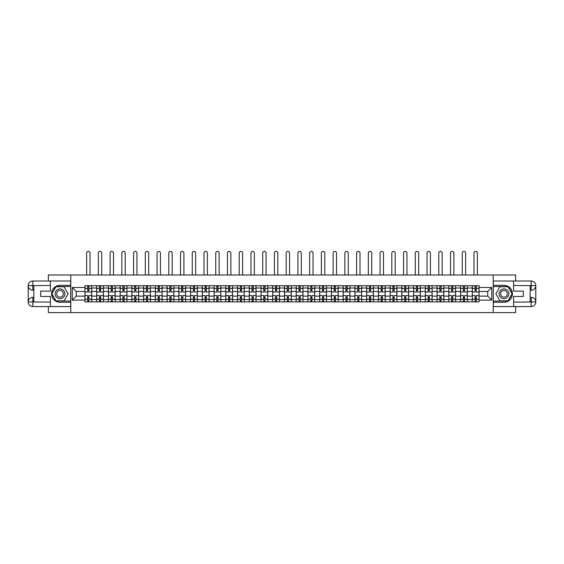 <?xml version="1.0" encoding="UTF-8"?>
<svg xmlns="http://www.w3.org/2000/svg" width="564" height="564" viewBox="0 0 564 564"><rect width="100%" height="100%" fill="white"/><g stroke="black" fill="none" stroke-linecap="round" stroke-linejoin="round"><path stroke-width="0.85" d="M48.363 306.583L48.363 312.604L515.637 312.604L515.637 306.583M515.637 281.006L515.637 274.985L48.363 274.985L48.363 281.006M96.67 301.881L96.67 288L91.706 288L91.706 301.881M91.706 288L91.706 285.708M96.67 288L96.67 285.708M103.445 285.708L103.445 301.881M108.408 301.881L108.408 285.708M115.183 285.708L115.183 301.881M120.146 301.881L120.146 285.708M126.921 285.708L126.921 301.881M131.884 301.881L131.884 285.708M138.659 285.708L138.659 301.881M143.623 301.881L143.623 285.708M150.398 285.708L150.398 301.881M155.361 301.881L155.361 285.708M162.136 285.708L162.136 301.881M167.099 301.881L167.099 285.708M173.874 285.708L173.874 301.881M178.837 301.881L178.837 285.708M185.612 285.708L185.612 301.881M190.576 301.881L190.576 285.708M197.351 285.708L197.351 301.881M202.314 301.881L202.314 285.708M209.089 285.708L209.089 301.881M214.052 301.881L214.052 285.708M220.827 285.708L220.827 301.881M225.79 301.881L225.79 285.708M232.565 285.708L232.565 301.881M237.529 301.881L237.529 285.708M244.304 285.708L244.304 301.881M249.267 301.881L249.267 285.708M256.042 285.708L256.042 301.881M261.005 301.881L261.005 285.708M267.78 285.708L267.78 301.881M272.743 301.881L272.743 285.708M279.518 285.708L279.518 301.881M284.482 301.881L284.482 285.708M291.257 285.708L291.257 301.881M296.22 301.881L296.22 285.708M302.995 285.708L302.995 301.881M307.958 301.881L307.958 285.708M314.733 285.708L314.733 301.881M319.696 301.881L319.696 285.708M326.471 285.708L326.471 301.881M331.435 301.881L331.435 285.708M338.21 285.708L338.21 301.881M343.173 301.881L343.173 285.708M349.948 285.708L349.948 301.881M354.911 301.881L354.911 285.708M361.686 285.708L361.686 301.881M366.649 301.881L366.649 285.708M373.424 285.708L373.424 301.881M378.388 301.881L378.388 285.708M385.163 285.708L385.163 301.881M390.126 301.881L390.126 285.708M396.901 285.708L396.901 301.881M401.864 301.881L401.864 285.708M408.639 285.708L408.639 301.881M413.602 301.881L413.602 285.708M420.377 285.708L420.377 301.881M425.341 301.881L425.341 285.708M432.116 285.708L432.116 301.881M437.079 301.881L437.079 285.708M443.854 285.708L443.854 301.881M448.817 301.881L448.817 285.708M455.592 285.708L455.592 301.881M460.555 301.881L460.555 285.708M467.33 285.708L467.33 301.881M472.294 301.881L472.294 285.708M472.294 296.128L467.33 296.128M460.555 296.128L455.592 296.128M448.817 296.128L443.854 296.128M437.079 296.128L432.116 296.128M425.341 296.128L420.377 296.128M413.602 296.128L408.639 296.128M401.864 296.128L396.901 296.128M390.126 296.128L385.163 296.128M378.388 296.128L373.424 296.128M366.649 296.128L361.686 296.128M354.911 296.128L349.948 296.128M343.173 296.128L338.21 296.128M331.435 296.128L326.471 296.128M319.696 296.128L314.733 296.128M307.958 296.128L302.995 296.128M296.22 296.128L291.257 296.128M284.482 296.128L279.518 296.128M272.743 296.128L267.78 296.128M261.005 296.128L256.042 296.128M249.267 296.128L244.304 296.128M237.529 296.128L232.565 296.128M225.79 296.128L220.827 296.128M214.052 296.128L209.089 296.128M202.314 296.128L197.351 296.128M190.576 296.128L185.612 296.128M178.837 296.128L173.874 296.128M167.099 296.128L162.136 296.128M155.361 296.128L150.398 296.128M143.623 296.128L138.659 296.128M131.884 296.128L126.921 296.128M120.146 296.128L115.183 296.128M108.408 296.128L103.445 296.128M96.67 296.128L91.706 296.128M472.294 291.461L467.33 291.461M460.555 291.461L455.592 291.461M448.817 291.461L443.854 291.461M437.079 291.461L432.116 291.461M425.341 291.461L420.377 291.461M413.602 291.461L408.639 291.461M401.864 291.461L396.901 291.461M390.126 291.461L385.163 291.461M378.388 291.461L373.424 291.461M366.649 291.461L361.686 291.461M354.911 291.461L349.948 291.461M343.173 291.461L338.21 291.461M331.435 291.461L326.471 291.461M319.696 291.461L314.733 291.461M307.958 291.461L302.995 291.461M296.22 291.461L291.257 291.461M284.482 291.461L279.518 291.461M272.743 291.461L267.78 291.461M261.005 291.461L256.042 291.461M249.267 291.461L244.304 291.461M237.529 291.461L232.565 291.461M225.79 291.461L220.827 291.461M214.052 291.461L209.089 291.461M202.314 291.461L197.351 291.461M190.576 291.461L185.612 291.461M178.837 291.461L173.874 291.461M167.099 291.461L162.136 291.461M155.361 291.461L150.398 291.461M143.623 291.461L138.659 291.461M131.884 291.461L126.921 291.461M120.146 291.461L115.183 291.461M108.408 291.461L103.445 291.461M96.67 291.461L91.706 291.461M76.281 296.128L84.931 296.128L84.931 291.461L76.281 291.461L76.281 296.128L72.291 300.118L72.291 287.471L84.931 287.471L84.931 291.461M479.069 291.461L479.069 296.128L487.719 296.128L487.719 291.461L479.069 291.461L479.069 285.708L84.931 285.708L84.931 287.471M479.069 287.471L491.709 287.471L491.709 300.118L479.069 300.118L479.069 296.128M84.931 296.128L84.931 301.881L479.069 301.881L479.069 300.118M84.931 300.118L72.291 300.118M493.211 312.604L493.211 274.985M70.789 312.604L70.789 274.985M88.922 300.753L87.716 300.753M87.716 286.836L88.922 286.836M100.66 300.753L99.454 300.753M99.454 286.836L100.66 286.836M112.398 300.753L111.193 300.753M111.193 286.836L112.398 286.836M124.136 300.753L122.931 300.753M122.931 286.836L124.136 286.836M135.875 300.753L134.669 300.753M134.669 286.836L135.875 286.836M147.613 300.753L146.407 300.753M146.407 286.836L147.613 286.836M159.351 300.753L158.146 300.753M158.146 286.836L159.351 286.836M171.089 300.753L169.884 300.753M169.884 286.836L171.089 286.836M182.828 300.753L181.622 300.753M181.622 286.836L182.828 286.836M194.566 300.753L193.36 300.753M193.36 286.836L194.566 286.836M206.304 300.753L205.099 300.753M205.099 286.836L206.304 286.836M218.042 300.753L216.837 300.753M216.837 286.836L218.042 286.836M229.781 300.753L228.575 300.753M228.575 286.836L229.781 286.836M241.519 300.753L240.313 300.753M240.313 286.836L241.519 286.836M253.257 300.753L252.052 300.753M252.052 286.836L253.257 286.836M264.995 300.753L263.79 300.753M263.79 286.836L264.995 286.836M276.734 300.753L275.528 300.753M275.528 286.836L276.734 286.836M288.472 300.753L287.266 300.753M287.266 286.836L288.472 286.836M300.21 300.753L299.005 300.753M299.005 286.836L300.21 286.836M311.948 300.753L310.743 300.753M310.743 286.836L311.948 286.836M323.687 300.753L322.481 300.753M322.481 286.836L323.687 286.836M335.425 300.753L334.219 300.753M334.219 286.836L335.425 286.836M347.163 300.753L345.958 300.753M345.958 286.836L347.163 286.836M358.901 300.753L357.696 300.753M357.696 286.836L358.901 286.836M370.64 300.753L369.434 300.753M369.434 286.836L370.64 286.836M382.378 300.753L381.172 300.753M381.172 286.836L382.378 286.836M394.116 300.753L392.911 300.753M392.911 286.836L394.116 286.836M405.854 300.753L404.649 300.753M404.649 286.836L405.854 286.836M417.593 300.753L416.387 300.753M416.387 286.836L417.593 286.836M429.331 300.753L428.125 300.753M428.125 286.836L429.331 286.836M441.069 300.753L439.864 300.753M439.864 286.836L441.069 286.836M452.807 300.753L451.602 300.753M451.602 286.836L452.807 286.836M464.546 300.753L463.34 300.753M463.34 286.836L464.546 286.836M476.284 300.753L475.078 300.753M475.078 286.836L476.284 286.836M72.291 287.471L76.281 291.461M487.719 296.128L491.709 300.118M487.719 291.461L491.709 287.471M91.671 301.881L91.671 292.025L88.922 292.025L88.922 285.708M87.716 285.708L87.716 292.025L84.974 292.025L84.974 285.708M90.014 274.985L90.014 253.088A1.692 1.692 0 0 0 88.322 251.396A1.692 1.692 0 0 0 86.63 253.088L86.63 274.985M91.671 292.025L91.671 285.708M84.974 301.881L84.974 295.564L87.716 295.564L87.716 301.881M88.922 301.881L88.922 295.564L91.671 295.564M87.716 290.368L88.922 290.368M84.974 295.564L84.974 292.025M88.922 297.221L87.716 297.221M88.922 300.908L87.716 300.908M87.716 298.194L88.922 298.194M88.922 289.395L87.716 289.395M87.716 286.681L88.922 286.681M33.84 290.22L32.825 290.22A4.625 4.625 0 0 1 28.2 285.631A4.625 4.625 0 0 1 32.825 281.006L70.712 281.006L70.712 285.328L60.031 285.328A8.467 8.467 0 0 0 51.564 293.795A8.467 8.467 0 0 0 60.031 302.262L70.712 302.262L70.712 306.583L32.825 306.583A4.625 4.625 0 0 1 28.2 301.959A4.625 4.625 0 0 1 32.825 297.369L33.84 297.369M70.712 302.262L70.712 285.328M50.4 281.006L50.4 291.123L40.693 291.123L40.693 296.467L50.4 296.467L50.4 306.583M32.825 290.22A4.625 4.625 0 0 1 28.2 285.631L32.712 285.596L32.825 290.22A4.625 4.625 0 0 1 28.2 285.631L28.2 301.959L50.4 302.071M32.825 302.071L32.825 306.583A4.625 4.625 0 0 1 28.2 301.959A4.625 4.625 0 0 1 32.825 297.369L32.825 301.881L33.84 301.881L33.84 285.708L32.825 285.708M70.712 286.533L55.836 286.533L51.641 293.795L55.836 301.056L70.712 301.056M530.16 297.369L531.175 297.369A4.625 4.625 0 0 1 535.8 301.959A4.625 4.625 0 0 1 531.175 306.583L493.288 306.583L493.288 302.262L503.969 302.262A8.467 8.467 0 0 0 512.436 293.795A8.467 8.467 0 0 0 503.969 285.328L493.288 285.328L493.288 281.006L531.175 281.006A4.625 4.625 0 0 1 535.8 285.631A4.625 4.625 0 0 1 531.175 290.22L530.16 290.22M493.288 285.328L493.288 302.262M513.6 306.583L513.6 296.467L523.307 296.467L523.307 291.123L513.6 291.123L513.6 281.006M531.175 297.369A4.625 4.625 0 0 1 535.8 301.959L531.288 301.994L531.175 297.369A4.625 4.625 0 0 1 535.8 301.959L535.8 285.631L513.6 285.518M531.175 285.518L531.175 281.006A4.625 4.625 0 0 1 535.8 285.631A4.625 4.625 0 0 1 531.175 290.22L531.175 285.708L530.16 285.708L530.16 301.881L531.175 301.881M493.288 301.056L508.164 301.056L512.359 293.795L508.164 286.533L493.288 286.533M55.138 293.795A4.893 4.893 0 0 0 60.031 298.687A4.893 4.893 0 0 0 64.916 293.795A4.893 4.893 0 0 0 60.031 288.902A4.893 4.893 0 0 0 55.138 293.795M56.682 293.795A3.349 3.349 0 0 0 60.031 297.143A3.349 3.349 0 0 0 63.38 293.795A3.349 3.349 0 0 0 60.031 290.446A3.349 3.349 0 0 0 56.682 293.795M64.092 286.759L68.152 293.795L64.092 300.831L55.97 300.831L51.902 293.795L55.97 286.759L64.092 286.759M499.084 293.795A4.893 4.893 0 0 0 503.969 298.687A4.893 4.893 0 0 0 508.862 293.795A4.893 4.893 0 0 0 503.969 288.902A4.893 4.893 0 0 0 499.084 293.795M500.62 293.795A3.349 3.349 0 0 0 503.969 297.143A3.349 3.349 0 0 0 507.318 293.795A3.349 3.349 0 0 0 503.969 290.446A3.349 3.349 0 0 0 500.62 293.795M508.03 286.759L512.098 293.795L508.03 300.831L499.908 300.831L495.848 293.795L499.908 286.759L508.03 286.759M103.409 301.881L103.409 292.025L100.66 292.025L100.66 285.708M99.454 285.708L99.454 292.025L96.712 292.025L96.712 285.708M101.753 274.985L101.753 253.088A1.692 1.692 0 0 0 100.061 251.396A1.692 1.692 0 0 0 98.369 253.088L98.369 274.985M103.409 292.025L103.409 285.708M96.712 301.881L96.712 295.564L99.454 295.564L99.454 301.881M100.66 301.881L100.66 295.564L103.409 295.564M99.454 290.368L100.66 290.368M96.712 295.564L96.712 292.025M100.66 297.221L99.454 297.221M100.66 300.908L99.454 300.908M99.454 298.194L100.66 298.194M100.66 289.395L99.454 289.395M99.454 286.681L100.66 286.681M115.148 301.881L115.148 292.025L112.398 292.025L112.398 285.708M111.193 285.708L111.193 292.025L108.45 292.025L108.45 285.708M113.491 274.985L113.491 253.088A1.692 1.692 0 0 0 111.799 251.396A1.692 1.692 0 0 0 110.107 253.088L110.107 274.985M115.148 292.025L115.148 285.708M108.45 301.881L108.45 295.564L111.193 295.564L111.193 301.881M112.398 301.881L112.398 295.564L115.148 295.564M111.193 290.368L112.398 290.368M108.45 295.564L108.45 292.025M112.398 297.221L111.193 297.221M112.398 300.908L111.193 300.908M111.193 298.194L112.398 298.194M112.398 289.395L111.193 289.395M111.193 286.681L112.398 286.681M126.886 301.881L126.886 292.025L124.136 292.025L124.136 285.708M122.931 285.708L122.931 292.025L120.188 292.025L120.188 285.708M125.229 274.985L125.229 253.088A1.692 1.692 0 0 0 123.537 251.396A1.692 1.692 0 0 0 121.845 253.088L121.845 274.985M126.886 292.025L126.886 285.708M120.188 301.881L120.188 295.564L122.931 295.564L122.931 301.881M124.136 301.881L124.136 295.564L126.886 295.564M122.931 290.368L124.136 290.368M120.188 295.564L120.188 292.025M124.136 297.221L122.931 297.221M124.136 300.908L122.931 300.908M122.931 298.194L124.136 298.194M124.136 289.395L122.931 289.395M122.931 286.681L124.136 286.681M138.624 301.881L138.624 292.025L135.875 292.025L135.875 285.708M134.669 285.708L134.669 292.025L131.927 292.025L131.927 285.708M136.967 274.985L136.967 253.088A1.692 1.692 0 0 0 135.275 251.396A1.692 1.692 0 0 0 133.583 253.088L133.583 274.985M138.624 292.025L138.624 285.708M131.927 301.881L131.927 295.564L134.669 295.564L134.669 301.881M135.875 301.881L135.875 295.564L138.624 295.564M134.669 290.368L135.875 290.368M131.927 295.564L131.927 292.025M135.875 297.221L134.669 297.221M135.875 300.908L134.669 300.908M134.669 298.194L135.875 298.194M135.875 289.395L134.669 289.395M134.669 286.681L135.875 286.681M150.362 301.881L150.362 292.025L147.613 292.025L147.613 285.708M146.407 285.708L146.407 292.025L143.665 292.025L143.665 285.708M148.706 274.985L148.706 253.088A1.692 1.692 0 0 0 147.014 251.396A1.692 1.692 0 0 0 145.322 253.088L145.322 274.985M150.362 292.025L150.362 285.708M143.665 301.881L143.665 295.564L146.407 295.564L146.407 301.881M147.613 301.881L147.613 295.564L150.362 295.564M146.407 290.368L147.613 290.368M143.665 295.564L143.665 292.025M147.613 297.221L146.407 297.221M147.613 300.908L146.407 300.908M146.407 298.194L147.613 298.194M147.613 289.395L146.407 289.395M146.407 286.681L147.613 286.681M162.101 301.881L162.101 292.025L159.351 292.025L159.351 285.708M158.146 285.708L158.146 292.025L155.403 292.025L155.403 285.708M160.444 274.985L160.444 253.088A1.692 1.692 0 0 0 158.752 251.396A1.692 1.692 0 0 0 157.053 253.088L157.053 274.985M162.101 292.025L162.101 285.708M155.403 301.881L155.403 295.564L158.146 295.564L158.146 301.881M159.351 301.881L159.351 295.564L162.101 295.564M158.146 290.368L159.351 290.368M155.403 295.564L155.403 292.025M159.351 297.221L158.146 297.221M159.351 300.908L158.146 300.908M158.146 298.194L159.351 298.194M159.351 289.395L158.146 289.395M158.146 286.681L159.351 286.681M173.839 301.881L173.839 292.025L171.089 292.025L171.089 285.708M169.884 285.708L169.884 292.025L167.141 292.025L167.141 285.708M172.182 274.985L172.182 253.088A1.692 1.692 0 0 0 170.49 251.396A1.692 1.692 0 0 0 168.791 253.088L168.791 274.985M173.839 292.025L173.839 285.708M167.141 301.881L167.141 295.564L169.884 295.564L169.884 301.881M171.089 301.881L171.089 295.564L173.839 295.564M169.884 290.368L171.089 290.368M167.141 295.564L167.141 292.025M171.089 297.221L169.884 297.221M171.089 300.908L169.884 300.908M169.884 298.194L171.089 298.194M171.089 289.395L169.884 289.395M169.884 286.681L171.089 286.681M185.577 301.881L185.577 292.025L182.828 292.025L182.828 285.708M181.622 285.708L181.622 292.025L178.88 292.025L178.88 285.708M183.92 274.985L183.92 253.088A1.692 1.692 0 0 0 182.228 251.396A1.692 1.692 0 0 0 180.529 253.088L180.529 274.985M185.577 292.025L185.577 285.708M178.88 301.881L178.88 295.564L181.622 295.564L181.622 301.881M182.828 301.881L182.828 295.564L185.577 295.564M181.622 290.368L182.828 290.368M178.88 295.564L178.88 292.025M182.828 297.221L181.622 297.221M182.828 300.908L181.622 300.908M181.622 298.194L182.828 298.194M182.828 289.395L181.622 289.395M181.622 286.681L182.828 286.681M197.315 301.881L197.315 292.025L194.566 292.025L194.566 285.708M193.36 285.708L193.36 292.025L190.618 292.025L190.618 285.708M195.659 274.985L195.659 253.088A1.692 1.692 0 0 0 193.967 251.396A1.692 1.692 0 0 0 192.268 253.088L192.268 274.985M197.315 292.025L197.315 285.708M190.618 301.881L190.618 295.564L193.36 295.564L193.36 301.881M194.566 301.881L194.566 295.564L197.315 295.564M193.36 290.368L194.566 290.368M190.618 295.564L190.618 292.025M194.566 297.221L193.36 297.221M194.566 300.908L193.36 300.908M193.36 298.194L194.566 298.194M194.566 289.395L193.36 289.395M193.36 286.681L194.566 286.681M209.054 301.881L209.054 292.025L206.304 292.025L206.304 285.708M205.099 285.708L205.099 292.025L202.356 292.025L202.356 285.708M207.397 274.985L207.397 253.088A1.692 1.692 0 0 0 205.705 251.396A1.692 1.692 0 0 0 204.006 253.088L204.006 274.985M209.054 292.025L209.054 285.708M202.356 301.881L202.356 295.564L205.099 295.564L205.099 301.881M206.304 301.881L206.304 295.564L209.054 295.564M205.099 290.368L206.304 290.368M202.356 295.564L202.356 292.025M206.304 297.221L205.099 297.221M206.304 300.908L205.099 300.908M205.099 298.194L206.304 298.194M206.304 289.395L205.099 289.395M205.099 286.681L206.304 286.681M220.792 301.881L220.792 292.025L218.042 292.025L218.042 285.708M216.837 285.708L216.837 292.025L214.094 292.025L214.094 285.708M219.135 274.985L219.135 253.088A1.692 1.692 0 0 0 217.443 251.396A1.692 1.692 0 0 0 215.744 253.088L215.744 274.985M220.792 292.025L220.792 285.708M214.094 301.881L214.094 295.564L216.837 295.564L216.837 301.881M218.042 301.881L218.042 295.564L220.792 295.564M216.837 290.368L218.042 290.368M214.094 295.564L214.094 292.025M218.042 297.221L216.837 297.221M218.042 300.908L216.837 300.908M216.837 298.194L218.042 298.194M218.042 289.395L216.837 289.395M216.837 286.681L218.042 286.681M232.53 301.881L232.53 292.025L229.781 292.025L229.781 285.708M228.575 285.708L228.575 292.025L225.833 292.025L225.833 285.708M230.873 274.985L230.873 253.088A1.692 1.692 0 0 0 229.181 251.396A1.692 1.692 0 0 0 227.482 253.088L227.482 274.985M232.53 292.025L232.53 285.708M225.833 301.881L225.833 295.564L228.575 295.564L228.575 301.881M229.781 301.881L229.781 295.564L232.53 295.564M228.575 290.368L229.781 290.368M225.833 295.564L225.833 292.025M229.781 297.221L228.575 297.221M229.781 300.908L228.575 300.908M228.575 298.194L229.781 298.194M229.781 289.395L228.575 289.395M228.575 286.681L229.781 286.681M244.261 301.881L244.261 292.025L241.519 292.025L241.519 285.708M240.313 285.708L240.313 292.025L237.571 292.025L237.571 285.708M242.612 274.985L242.612 253.088A1.692 1.692 0 0 0 240.92 251.396A1.692 1.692 0 0 0 239.221 253.088L239.221 274.985M244.261 292.025L244.261 285.708M237.571 301.881L237.571 295.564L240.313 295.564L240.313 301.881M241.519 301.881L241.519 295.564L244.261 295.564M240.313 290.368L241.519 290.368M237.571 295.564L237.571 292.025M241.519 297.221L240.313 297.221M241.519 300.908L240.313 300.908M240.313 298.194L241.519 298.194M241.519 289.395L240.313 289.395M240.313 286.681L241.519 286.681M256 301.881L256 292.025L253.257 292.025L253.257 285.708M252.052 285.708L252.052 292.025L249.309 292.025L249.309 285.708M254.35 274.985L254.35 253.088A1.692 1.692 0 0 0 252.658 251.396A1.692 1.692 0 0 0 250.959 253.088L250.959 274.985M256 292.025L256 285.708M249.309 301.881L249.309 295.564L252.052 295.564L252.052 301.881M253.257 301.881L253.257 295.564L256 295.564M252.052 290.368L253.257 290.368M249.309 295.564L249.309 292.025M253.257 297.221L252.052 297.221M253.257 300.908L252.052 300.908M252.052 298.194L253.257 298.194M253.257 289.395L252.052 289.395M252.052 286.681L253.257 286.681M267.738 301.881L267.738 292.025L264.995 292.025L264.995 285.708M263.79 285.708L263.79 292.025L261.047 292.025L261.047 285.708M266.088 274.985L266.088 253.088A1.692 1.692 0 0 0 264.396 251.396A1.692 1.692 0 0 0 262.697 253.088L262.697 274.985M267.738 292.025L267.738 285.708M261.047 301.881L261.047 295.564L263.79 295.564L263.79 301.881M264.995 301.881L264.995 295.564L267.738 295.564M263.79 290.368L264.995 290.368M261.047 295.564L261.047 292.025M264.995 297.221L263.79 297.221M264.995 300.908L263.79 300.908M263.79 298.194L264.995 298.194M264.995 289.395L263.79 289.395M263.79 286.681L264.995 286.681M279.476 301.881L279.476 292.025L276.734 292.025L276.734 285.708M275.528 285.708L275.528 292.025L272.786 292.025L272.786 285.708M277.826 274.985L277.826 253.088A1.692 1.692 0 0 0 276.134 251.396A1.692 1.692 0 0 0 274.435 253.088L274.435 274.985M279.476 292.025L279.476 285.708M272.786 301.881L272.786 295.564L275.528 295.564L275.528 301.881M276.734 301.881L276.734 295.564L279.476 295.564M275.528 290.368L276.734 290.368M272.786 295.564L272.786 292.025M276.734 297.221L275.528 297.221M276.734 300.908L275.528 300.908M275.528 298.194L276.734 298.194M276.734 289.395L275.528 289.395M275.528 286.681L276.734 286.681M291.214 301.881L291.214 292.025L288.472 292.025L288.472 285.708M287.266 285.708L287.266 292.025L284.524 292.025L284.524 285.708M289.565 274.985L289.565 253.088A1.692 1.692 0 0 0 287.866 251.396A1.692 1.692 0 0 0 286.174 253.088L286.174 274.985M291.214 292.025L291.214 285.708M284.524 301.881L284.524 295.564L287.266 295.564L287.266 301.881M288.472 301.881L288.472 295.564L291.214 295.564M287.266 290.368L288.472 290.368M284.524 295.564L284.524 292.025M288.472 297.221L287.266 297.221M288.472 300.908L287.266 300.908M287.266 298.194L288.472 298.194M288.472 289.395L287.266 289.395M287.266 286.681L288.472 286.681M302.953 301.881L302.953 292.025L300.21 292.025L300.21 285.708M299.005 285.708L299.005 292.025L296.262 292.025L296.262 285.708M301.303 274.985L301.303 253.088A1.692 1.692 0 0 0 299.604 251.396A1.692 1.692 0 0 0 297.912 253.088L297.912 274.985M302.953 292.025L302.953 285.708M296.262 301.881L296.262 295.564L299.005 295.564L299.005 301.881M300.21 301.881L300.21 295.564L302.953 295.564M299.005 290.368L300.21 290.368M296.262 295.564L296.262 292.025M300.21 297.221L299.005 297.221M300.21 300.908L299.005 300.908M299.005 298.194L300.21 298.194M300.21 289.395L299.005 289.395M299.005 286.681L300.21 286.681M314.691 301.881L314.691 292.025L311.948 292.025L311.948 285.708M310.743 285.708L310.743 292.025L308 292.025L308 285.708M313.041 274.985L313.041 253.088A1.692 1.692 0 0 0 311.342 251.396A1.692 1.692 0 0 0 309.65 253.088L309.65 274.985M314.691 292.025L314.691 285.708M308 301.881L308 295.564L310.743 295.564L310.743 301.881M311.948 301.881L311.948 295.564L314.691 295.564M310.743 290.368L311.948 290.368M308 295.564L308 292.025M311.948 297.221L310.743 297.221M311.948 300.908L310.743 300.908M310.743 298.194L311.948 298.194M311.948 289.395L310.743 289.395M310.743 286.681L311.948 286.681M326.429 301.881L326.429 292.025L323.687 292.025L323.687 285.708M322.481 285.708L322.481 292.025L319.739 292.025L319.739 285.708M324.779 274.985L324.779 253.088A1.692 1.692 0 0 0 323.08 251.396A1.692 1.692 0 0 0 321.388 253.088L321.388 274.985M326.429 292.025L326.429 285.708M319.739 301.881L319.739 295.564L322.481 295.564L322.481 301.881M323.687 301.881L323.687 295.564L326.429 295.564M322.481 290.368L323.687 290.368M319.739 295.564L319.739 292.025M323.687 297.221L322.481 297.221M323.687 300.908L322.481 300.908M322.481 298.194L323.687 298.194M323.687 289.395L322.481 289.395M322.481 286.681L323.687 286.681M338.167 301.881L338.167 292.025L335.425 292.025L335.425 285.708M334.219 285.708L334.219 292.025L331.47 292.025L331.47 285.708M336.518 274.985L336.518 253.088A1.692 1.692 0 0 0 334.819 251.396A1.692 1.692 0 0 0 333.127 253.088L333.127 274.985M338.167 292.025L338.167 285.708M331.47 301.881L331.47 295.564L334.219 295.564L334.219 301.881M335.425 301.881L335.425 295.564L338.167 295.564M334.219 290.368L335.425 290.368M331.47 295.564L331.47 292.025M335.425 297.221L334.219 297.221M335.425 300.908L334.219 300.908M334.219 298.194L335.425 298.194M335.425 289.395L334.219 289.395M334.219 286.681L335.425 286.681M349.906 301.881L349.906 292.025L347.163 292.025L347.163 285.708M345.958 285.708L345.958 292.025L343.208 292.025L343.208 285.708M348.256 274.985L348.256 253.088A1.692 1.692 0 0 0 346.557 251.396A1.692 1.692 0 0 0 344.865 253.088L344.865 274.985M349.906 292.025L349.906 285.708M343.208 301.881L343.208 295.564L345.958 295.564L345.958 301.881M347.163 301.881L347.163 295.564L349.906 295.564M345.958 290.368L347.163 290.368M343.208 295.564L343.208 292.025M347.163 297.221L345.958 297.221M347.163 300.908L345.958 300.908M345.958 298.194L347.163 298.194M347.163 289.395L345.958 289.395M345.958 286.681L347.163 286.681M361.644 301.881L361.644 292.025L358.901 292.025L358.901 285.708M357.696 285.708L357.696 292.025L354.946 292.025L354.946 285.708M359.994 274.985L359.994 253.088A1.692 1.692 0 0 0 358.295 251.396A1.692 1.692 0 0 0 356.603 253.088L356.603 274.985M361.644 292.025L361.644 285.708M354.946 301.881L354.946 295.564L357.696 295.564L357.696 301.881M358.901 301.881L358.901 295.564L361.644 295.564M357.696 290.368L358.901 290.368M354.946 295.564L354.946 292.025M358.901 297.221L357.696 297.221M358.901 300.908L357.696 300.908M357.696 298.194L358.901 298.194M358.901 289.395L357.696 289.395M357.696 286.681L358.901 286.681M373.382 301.881L373.382 292.025L370.64 292.025L370.64 285.708M369.434 285.708L369.434 292.025L366.685 292.025L366.685 285.708M371.732 274.985L371.732 253.088A1.692 1.692 0 0 0 370.033 251.396A1.692 1.692 0 0 0 368.341 253.088L368.341 274.985M373.382 292.025L373.382 285.708M366.685 301.881L366.685 295.564L369.434 295.564L369.434 301.881M370.64 301.881L370.64 295.564L373.382 295.564M369.434 290.368L370.64 290.368M366.685 295.564L366.685 292.025M370.64 297.221L369.434 297.221M370.64 300.908L369.434 300.908M369.434 298.194L370.64 298.194M370.64 289.395L369.434 289.395M369.434 286.681L370.64 286.681M385.12 301.881L385.12 292.025L382.378 292.025L382.378 285.708M381.172 285.708L381.172 292.025L378.423 292.025L378.423 285.708M383.471 274.985L383.471 253.088A1.692 1.692 0 0 0 381.772 251.396A1.692 1.692 0 0 0 380.08 253.088L380.08 274.985M385.12 292.025L385.12 285.708M378.423 301.881L378.423 295.564L381.172 295.564L381.172 301.881M382.378 301.881L382.378 295.564L385.12 295.564M381.172 290.368L382.378 290.368M378.423 295.564L378.423 292.025M382.378 297.221L381.172 297.221M382.378 300.908L381.172 300.908M381.172 298.194L382.378 298.194M382.378 289.395L381.172 289.395M381.172 286.681L382.378 286.681M396.859 301.881L396.859 292.025L394.116 292.025L394.116 285.708M392.911 285.708L392.911 292.025L390.161 292.025L390.161 285.708M395.209 274.985L395.209 253.088A1.692 1.692 0 0 0 393.51 251.396A1.692 1.692 0 0 0 391.818 253.088L391.818 274.985M396.859 292.025L396.859 285.708M390.161 301.881L390.161 295.564L392.911 295.564L392.911 301.881M394.116 301.881L394.116 295.564L396.859 295.564M392.911 290.368L394.116 290.368M390.161 295.564L390.161 292.025M394.116 297.221L392.911 297.221M394.116 300.908L392.911 300.908M392.911 298.194L394.116 298.194M394.116 289.395L392.911 289.395M392.911 286.681L394.116 286.681M408.597 301.881L408.597 292.025L405.854 292.025L405.854 285.708M404.649 285.708L404.649 292.025L401.899 292.025L401.899 285.708M406.947 274.985L406.947 253.088A1.692 1.692 0 0 0 405.248 251.396A1.692 1.692 0 0 0 403.556 253.088L403.556 274.985M408.597 292.025L408.597 285.708M401.899 301.881L401.899 295.564L404.649 295.564L404.649 301.881M405.854 301.881L405.854 295.564L408.597 295.564M404.649 290.368L405.854 290.368M401.899 295.564L401.899 292.025M405.854 297.221L404.649 297.221M405.854 300.908L404.649 300.908M404.649 298.194L405.854 298.194M405.854 289.395L404.649 289.395M404.649 286.681L405.854 286.681M420.335 301.881L420.335 292.025L417.593 292.025L417.593 285.708M416.387 285.708L416.387 292.025L413.638 292.025L413.638 285.708M418.678 274.985L418.678 253.088A1.692 1.692 0 0 0 416.986 251.396A1.692 1.692 0 0 0 415.294 253.088L415.294 274.985M420.335 292.025L420.335 285.708M413.638 301.881L413.638 295.564L416.387 295.564L416.387 301.881M417.593 301.881L417.593 295.564L420.335 295.564M416.387 290.368L417.593 290.368M413.638 295.564L413.638 292.025M417.593 297.221L416.387 297.221M417.593 300.908L416.387 300.908M416.387 298.194L417.593 298.194M417.593 289.395L416.387 289.395M416.387 286.681L417.593 286.681M432.073 301.881L432.073 292.025L429.331 292.025L429.331 285.708M428.125 285.708L428.125 292.025L425.376 292.025L425.376 285.708M430.417 274.985L430.417 253.088A1.692 1.692 0 0 0 428.725 251.396A1.692 1.692 0 0 0 427.033 253.088L427.033 274.985M432.073 292.025L432.073 285.708M425.376 301.881L425.376 295.564L428.125 295.564L428.125 301.881M429.331 301.881L429.331 295.564L432.073 295.564M428.125 290.368L429.331 290.368M425.376 295.564L425.376 292.025M429.331 297.221L428.125 297.221M429.331 300.908L428.125 300.908M428.125 298.194L429.331 298.194M429.331 289.395L428.125 289.395M428.125 286.681L429.331 286.681M443.812 301.881L443.812 292.025L441.069 292.025L441.069 285.708M439.864 285.708L439.864 292.025L437.114 292.025L437.114 285.708M442.155 274.985L442.155 253.088A1.692 1.692 0 0 0 440.463 251.396A1.692 1.692 0 0 0 438.771 253.088L438.771 274.985M443.812 292.025L443.812 285.708M437.114 301.881L437.114 295.564L439.864 295.564L439.864 301.881M441.069 301.881L441.069 295.564L443.812 295.564M439.864 290.368L441.069 290.368M437.114 295.564L437.114 292.025M441.069 297.221L439.864 297.221M441.069 300.908L439.864 300.908M439.864 298.194L441.069 298.194M441.069 289.395L439.864 289.395M439.864 286.681L441.069 286.681M455.55 301.881L455.55 292.025L452.807 292.025L452.807 285.708M451.602 285.708L451.602 292.025L448.852 292.025L448.852 285.708M453.893 274.985L453.893 253.088A1.692 1.692 0 0 0 452.201 251.396A1.692 1.692 0 0 0 450.509 253.088L450.509 274.985M455.55 292.025L455.55 285.708M448.852 301.881L448.852 295.564L451.602 295.564L451.602 301.881M452.807 301.881L452.807 295.564L455.55 295.564M451.602 290.368L452.807 290.368M448.852 295.564L448.852 292.025M452.807 297.221L451.602 297.221M452.807 300.908L451.602 300.908M451.602 298.194L452.807 298.194M452.807 289.395L451.602 289.395M451.602 286.681L452.807 286.681M467.288 301.881L467.288 292.025L464.546 292.025L464.546 285.708M463.34 285.708L463.34 292.025L460.591 292.025L460.591 285.708M465.631 274.985L465.631 253.088A1.692 1.692 0 0 0 463.939 251.396A1.692 1.692 0 0 0 462.247 253.088L462.247 274.985M467.288 292.025L467.288 285.708M460.591 301.881L460.591 295.564L463.34 295.564L463.34 301.881M464.546 301.881L464.546 295.564L467.288 295.564M463.34 290.368L464.546 290.368M460.591 295.564L460.591 292.025M464.546 297.221L463.34 297.221M464.546 300.908L463.34 300.908M463.34 298.194L464.546 298.194M464.546 289.395L463.34 289.395M463.34 286.681L464.546 286.681M479.026 301.881L479.026 292.025L476.284 292.025L476.284 285.708M475.078 285.708L475.078 292.025L472.329 292.025L472.329 285.708M477.37 274.985L477.37 253.088A1.692 1.692 0 0 0 475.678 251.396A1.692 1.692 0 0 0 473.986 253.088L473.986 274.985M479.026 292.025L479.026 285.708M472.329 301.881L472.329 295.564L475.078 295.564L475.078 301.881M476.284 301.881L476.284 295.564L479.026 295.564M475.078 290.368L476.284 290.368M472.329 295.564L472.329 292.025M476.284 297.221L475.078 297.221M476.284 300.908L475.078 300.908M475.078 298.194L476.284 298.194M476.284 289.395L475.078 289.395M475.078 286.681L476.284 286.681M460.555 288L455.592 288M448.817 288L443.854 288M437.079 288L432.116 288M425.341 288L420.377 288M413.602 288L408.639 288M401.864 288L396.901 288M390.126 288L385.163 288M378.388 288L373.424 288M366.649 288L361.686 288M354.911 288L349.948 288M343.173 288L338.21 288M331.435 288L326.471 288M319.696 288L314.733 288M307.958 288L302.995 288M296.22 288L291.257 288M284.482 288L279.518 288M272.743 288L267.78 288M261.005 288L256.042 288M249.267 288L244.304 288M237.529 288L232.565 288M225.79 288L220.827 288M214.052 288L209.089 288M202.314 288L197.351 288M190.576 288L185.612 288M178.837 288L173.874 288M167.099 288L162.136 288M155.361 288L150.398 288M143.623 288L138.659 288M131.884 288L126.921 288M120.146 288L115.183 288M108.408 288L103.445 288M472.294 288L467.33 288M460.555 299.59L455.592 299.59M448.817 299.59L443.854 299.59M437.079 299.59L432.116 299.59M425.341 299.59L420.377 299.59M413.602 299.59L408.639 299.59M401.864 299.59L396.901 299.59M390.126 299.59L385.163 299.59M378.388 299.59L373.424 299.59M366.649 299.59L361.686 299.59M354.911 299.59L349.948 299.59M343.173 299.59L338.21 299.59M331.435 299.59L326.471 299.59M319.696 299.59L314.733 299.59M307.958 299.59L302.995 299.59M296.22 299.59L291.257 299.59M284.482 299.59L279.518 299.59M272.743 299.59L267.78 299.59M261.005 299.59L256.042 299.59M249.267 299.59L244.304 299.59M237.529 299.59L232.565 299.59M225.79 299.59L220.827 299.59M214.052 299.59L209.089 299.59M202.314 299.59L197.351 299.59M190.576 299.59L185.612 299.59M178.837 299.59L173.874 299.59M167.099 299.59L162.136 299.59M155.361 299.59L150.398 299.59M143.623 299.59L138.659 299.59M131.884 299.59L126.921 299.59M120.146 299.59L115.183 299.59M108.408 299.59L103.445 299.59M96.67 299.59L91.706 299.59M472.294 299.59L467.33 299.59M91.671 288.303L88.922 288.303M87.716 288.303L84.974 288.303M87.716 288.401L84.974 288.401M87.716 299.188L84.974 299.188M87.716 299.287L84.974 299.287M91.671 299.287L88.922 299.287M91.671 288.401L88.922 288.401M91.671 299.188L88.922 299.188M50.4 285.518L32.719 285.596M28.2 301.959A4.625 4.625 0 0 1 32.825 297.369M28.2 285.631A4.625 4.625 0 0 1 32.825 281.006L32.825 285.518M513.6 302.071L531.281 301.994M535.8 285.631A4.625 4.625 0 0 1 531.175 290.22M535.8 301.959A4.625 4.625 0 0 1 531.175 306.583L531.175 302.071M103.409 288.303L100.66 288.303M99.454 288.303L96.712 288.303M99.454 288.401L96.712 288.401M99.454 299.188L96.712 299.188M99.454 299.287L96.712 299.287M103.409 299.287L100.66 299.287M103.409 288.401L100.66 288.401M103.409 299.188L100.66 299.188M115.148 288.303L112.398 288.303M111.193 288.303L108.45 288.303M111.193 288.401L108.45 288.401M111.193 299.188L108.45 299.188M111.193 299.287L108.45 299.287M115.148 299.287L112.398 299.287M115.148 288.401L112.398 288.401M115.148 299.188L112.398 299.188M126.886 288.303L124.136 288.303M122.931 288.303L120.188 288.303M122.931 288.401L120.188 288.401M122.931 299.188L120.188 299.188M122.931 299.287L120.188 299.287M126.886 299.287L124.136 299.287M126.886 288.401L124.136 288.401M126.886 299.188L124.136 299.188M138.624 288.303L135.875 288.303M134.669 288.303L131.927 288.303M134.669 288.401L131.927 288.401M134.669 299.188L131.927 299.188M134.669 299.287L131.927 299.287M138.624 299.287L135.875 299.287M138.624 288.401L135.875 288.401M138.624 299.188L135.875 299.188M150.362 288.303L147.613 288.303M146.407 288.303L143.665 288.303M146.407 288.401L143.665 288.401M146.407 299.188L143.665 299.188M146.407 299.287L143.665 299.287M150.362 299.287L147.613 299.287M150.362 288.401L147.613 288.401M150.362 299.188L147.613 299.188M162.101 288.303L159.351 288.303M158.146 288.303L155.403 288.303M158.146 288.401L155.403 288.401M158.146 299.188L155.403 299.188M158.146 299.287L155.403 299.287M162.101 299.287L159.351 299.287M162.101 288.401L159.351 288.401M162.101 299.188L159.351 299.188M173.839 288.303L171.089 288.303M169.884 288.303L167.141 288.303M169.884 288.401L167.141 288.401M169.884 299.188L167.141 299.188M169.884 299.287L167.141 299.287M173.839 299.287L171.089 299.287M173.839 288.401L171.089 288.401M173.839 299.188L171.089 299.188M185.577 288.303L182.828 288.303M181.622 288.303L178.88 288.303M181.622 288.401L178.88 288.401M181.622 299.188L178.88 299.188M181.622 299.287L178.88 299.287M185.577 299.287L182.828 299.287M185.577 288.401L182.828 288.401M185.577 299.188L182.828 299.188M197.315 288.303L194.566 288.303M193.36 288.303L190.618 288.303M193.36 288.401L190.618 288.401M193.36 299.188L190.618 299.188M193.36 299.287L190.618 299.287M197.315 299.287L194.566 299.287M197.315 288.401L194.566 288.401M197.315 299.188L194.566 299.188M209.054 288.303L206.304 288.303M205.099 288.303L202.356 288.303M205.099 288.401L202.356 288.401M205.099 299.188L202.356 299.188M205.099 299.287L202.356 299.287M209.054 299.287L206.304 299.287M209.054 288.401L206.304 288.401M209.054 299.188L206.304 299.188M220.792 288.303L218.042 288.303M216.837 288.303L214.094 288.303M216.837 288.401L214.094 288.401M216.837 299.188L214.094 299.188M216.837 299.287L214.094 299.287M220.792 299.287L218.042 299.287M220.792 288.401L218.042 288.401M220.792 299.188L218.042 299.188M232.53 288.303L229.781 288.303M228.575 288.303L225.833 288.303M228.575 288.401L225.833 288.401M228.575 299.188L225.833 299.188M228.575 299.287L225.833 299.287M232.53 299.287L229.781 299.287M232.53 288.401L229.781 288.401M232.53 299.188L229.781 299.188M244.261 288.303L241.519 288.303M240.313 288.303L237.571 288.303M240.313 288.401L237.571 288.401M240.313 299.188L237.571 299.188M240.313 299.287L237.571 299.287M244.261 299.287L241.519 299.287M244.261 288.401L241.519 288.401M244.261 299.188L241.519 299.188M256 288.303L253.257 288.303M252.052 288.303L249.309 288.303M252.052 288.401L249.309 288.401M252.052 299.188L249.309 299.188M252.052 299.287L249.309 299.287M256 299.287L253.257 299.287M256 288.401L253.257 288.401M256 299.188L253.257 299.188M267.738 288.303L264.995 288.303M263.79 288.303L261.047 288.303M263.79 288.401L261.047 288.401M263.79 299.188L261.047 299.188M263.79 299.287L261.047 299.287M267.738 299.287L264.995 299.287M267.738 288.401L264.995 288.401M267.738 299.188L264.995 299.188M279.476 288.303L276.734 288.303M275.528 288.303L272.786 288.303M275.528 288.401L272.786 288.401M275.528 299.188L272.786 299.188M275.528 299.287L272.786 299.287M279.476 299.287L276.734 299.287M279.476 288.401L276.734 288.401M279.476 299.188L276.734 299.188M291.214 288.303L288.472 288.303M287.266 288.303L284.524 288.303M287.266 288.401L284.524 288.401M287.266 299.188L284.524 299.188M287.266 299.287L284.524 299.287M291.214 299.287L288.472 299.287M291.214 288.401L288.472 288.401M291.214 299.188L288.472 299.188M302.953 288.303L300.21 288.303M299.005 288.303L296.262 288.303M299.005 288.401L296.262 288.401M299.005 299.188L296.262 299.188M299.005 299.287L296.262 299.287M302.953 299.287L300.21 299.287M302.953 288.401L300.21 288.401M302.953 299.188L300.21 299.188M314.691 288.303L311.948 288.303M310.743 288.303L308 288.303M310.743 288.401L308 288.401M310.743 299.188L308 299.188M310.743 299.287L308 299.287M314.691 299.287L311.948 299.287M314.691 288.401L311.948 288.401M314.691 299.188L311.948 299.188M326.429 288.303L323.687 288.303M322.481 288.303L319.739 288.303M322.481 288.401L319.739 288.401M322.481 299.188L319.739 299.188M322.481 299.287L319.739 299.287M326.429 299.287L323.687 299.287M326.429 288.401L323.687 288.401M326.429 299.188L323.687 299.188M338.167 288.303L335.425 288.303M334.219 288.303L331.47 288.303M334.219 288.401L331.47 288.401M334.219 299.188L331.47 299.188M334.219 299.287L331.47 299.287M338.167 299.287L335.425 299.287M338.167 288.401L335.425 288.401M338.167 299.188L335.425 299.188M349.906 288.303L347.163 288.303M345.958 288.303L343.208 288.303M345.958 288.401L343.208 288.401M345.958 299.188L343.208 299.188M345.958 299.287L343.208 299.287M349.906 299.287L347.163 299.287M349.906 288.401L347.163 288.401M349.906 299.188L347.163 299.188M361.644 288.303L358.901 288.303M357.696 288.303L354.946 288.303M357.696 288.401L354.946 288.401M357.696 299.188L354.946 299.188M357.696 299.287L354.946 299.287M361.644 299.287L358.901 299.287M361.644 288.401L358.901 288.401M361.644 299.188L358.901 299.188M373.382 288.303L370.64 288.303M369.434 288.303L366.685 288.303M369.434 288.401L366.685 288.401M369.434 299.188L366.685 299.188M369.434 299.287L366.685 299.287M373.382 299.287L370.64 299.287M373.382 288.401L370.64 288.401M373.382 299.188L370.64 299.188M385.12 288.303L382.378 288.303M381.172 288.303L378.423 288.303M381.172 288.401L378.423 288.401M381.172 299.188L378.423 299.188M381.172 299.287L378.423 299.287M385.12 299.287L382.378 299.287M385.12 288.401L382.378 288.401M385.12 299.188L382.378 299.188M396.859 288.303L394.116 288.303M392.911 288.303L390.161 288.303M392.911 288.401L390.161 288.401M392.911 299.188L390.161 299.188M392.911 299.287L390.161 299.287M396.859 299.287L394.116 299.287M396.859 288.401L394.116 288.401M396.859 299.188L394.116 299.188M408.597 288.303L405.854 288.303M404.649 288.303L401.899 288.303M404.649 288.401L401.899 288.401M404.649 299.188L401.899 299.188M404.649 299.287L401.899 299.287M408.597 299.287L405.854 299.287M408.597 288.401L405.854 288.401M408.597 299.188L405.854 299.188M420.335 288.303L417.593 288.303M416.387 288.303L413.638 288.303M416.387 288.401L413.638 288.401M416.387 299.188L413.638 299.188M416.387 299.287L413.638 299.287M420.335 299.287L417.593 299.287M420.335 288.401L417.593 288.401M420.335 299.188L417.593 299.188M432.073 288.303L429.331 288.303M428.125 288.303L425.376 288.303M428.125 288.401L425.376 288.401M428.125 299.188L425.376 299.188M428.125 299.287L425.376 299.287M432.073 299.287L429.331 299.287M432.073 288.401L429.331 288.401M432.073 299.188L429.331 299.188M443.812 288.303L441.069 288.303M439.864 288.303L437.114 288.303M439.864 288.401L437.114 288.401M439.864 299.188L437.114 299.188M439.864 299.287L437.114 299.287M443.812 299.287L441.069 299.287M443.812 288.401L441.069 288.401M443.812 299.188L441.069 299.188M455.55 288.303L452.807 288.303M451.602 288.303L448.852 288.303M451.602 288.401L448.852 288.401M451.602 299.188L448.852 299.188M451.602 299.287L448.852 299.287M455.55 299.287L452.807 299.287M455.55 288.401L452.807 288.401M455.55 299.188L452.807 299.188M467.288 288.303L464.546 288.303M463.34 288.303L460.591 288.303M463.34 288.401L460.591 288.401M463.34 299.188L460.591 299.188M463.34 299.287L460.591 299.287M467.288 299.287L464.546 299.287M467.288 288.401L464.546 288.401M467.288 299.188L464.546 299.188M479.026 288.303L476.284 288.303M475.078 288.303L472.329 288.303M475.078 288.401L472.329 288.401M475.078 299.188L472.329 299.188M475.078 299.287L472.329 299.287M479.026 299.287L476.284 299.287M479.026 288.401L476.284 288.401M479.026 299.188L476.284 299.188"/></g></svg>
